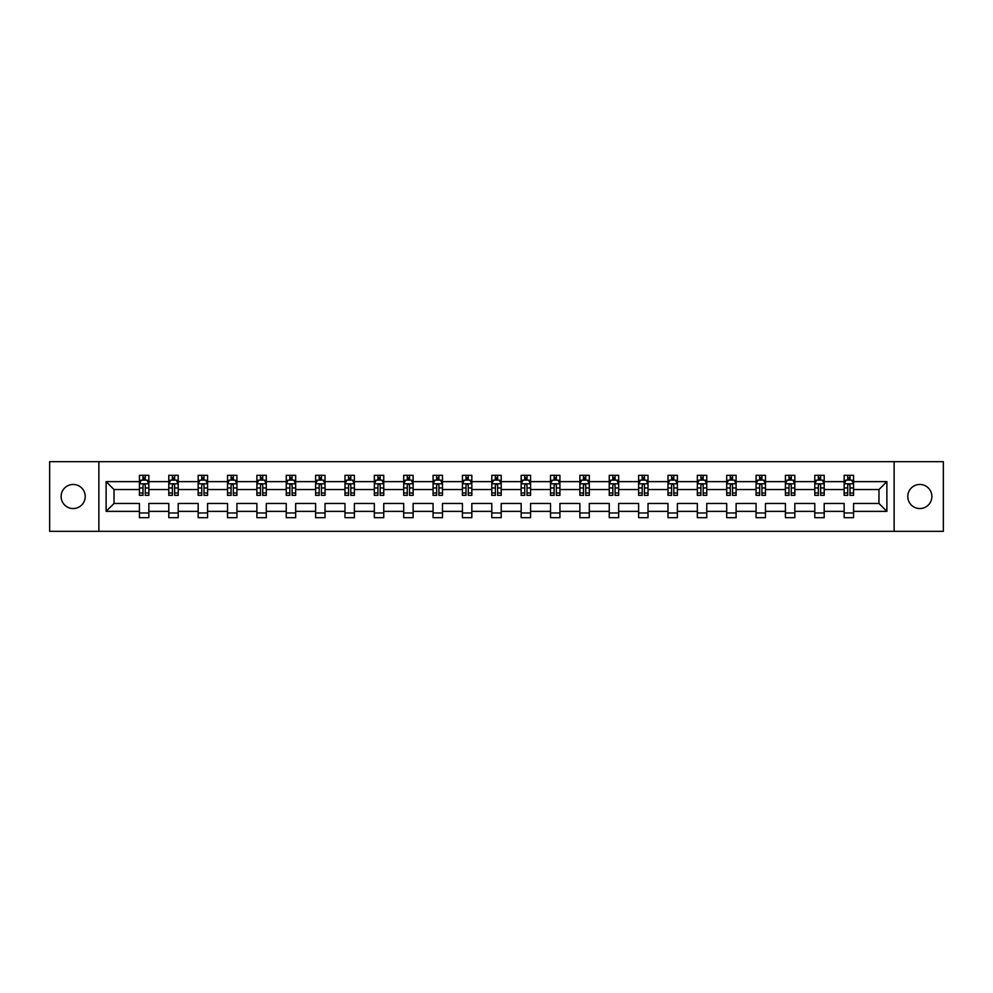 <?xml version="1.0" encoding="UTF-8"?>
<svg xmlns="http://www.w3.org/2000/svg" width="993" height="993" viewBox="0 0 993 993"><rect width="100%" height="100%" fill="white"/><g stroke="black" fill="none" stroke-linecap="round" stroke-linejoin="round"><path stroke-width="1.49" d="M919.816 484.447A12.053 12.053 0 0 0 907.776 496.5A12.053 12.053 0 0 0 919.816 508.553A12.053 12.053 0 0 0 931.868 496.5A12.053 12.053 0 0 0 919.816 484.447M73.184 484.447A12.053 12.053 0 0 0 61.132 496.5A12.053 12.053 0 0 0 73.184 508.553A12.053 12.053 0 0 0 85.224 496.5A12.053 12.053 0 0 0 73.184 484.447M894.134 461.683L49.65 461.683L49.65 531.317L943.35 531.317L943.35 461.683L894.134 461.683L894.134 531.317M853.57 511.37L853.57 503.463L878.979 503.463L886.886 511.37L853.57 511.37L853.57 517.676L844.149 517.676L844.149 511.37L824.202 511.37L824.202 517.676L814.794 517.676L814.794 511.37L794.834 511.37L794.834 517.676L785.426 517.676L785.426 511.37L765.479 511.37L765.479 517.676L756.07 517.676L756.07 511.37L736.111 511.37L736.111 517.676L726.702 517.676L726.702 511.37L706.755 511.37L706.755 517.676L697.334 517.676L697.334 511.37L677.387 511.37L677.387 517.676L667.979 517.676L667.979 511.37L648.019 511.37L648.019 517.676L638.611 517.676L638.611 511.37L618.664 511.37L618.664 517.676L609.243 517.676L609.243 511.37L589.296 511.37L589.296 517.676L579.887 517.676L579.887 511.37L559.928 511.37L559.928 517.676L550.519 517.676L550.519 511.37L530.572 511.37L530.572 517.676L521.164 517.676L521.164 511.37L501.204 511.37L501.204 517.676L491.796 517.676L491.796 511.37L471.836 511.37L471.836 517.676L462.428 517.676L462.428 511.37L442.481 511.37L442.481 517.676L433.072 517.676L433.072 511.37L413.113 511.37L413.113 517.676L403.704 517.676L403.704 511.37L383.757 511.37L383.757 517.676L374.336 517.676L374.336 511.37L354.389 511.37L354.389 517.676L344.981 517.676L344.981 511.37L325.021 511.37L325.021 517.676L315.613 517.676L315.613 511.37L295.666 511.37L295.666 517.676L286.245 517.676L286.245 511.37L266.298 511.37L266.298 517.676L256.889 517.676L256.889 511.37L236.93 511.37L236.93 517.676L227.521 517.676L227.521 511.37L207.574 511.37L207.574 517.676L198.166 517.676L198.166 511.37L178.206 511.37L178.206 517.676L168.798 517.676L168.798 511.37L148.851 511.37L148.851 517.676L139.43 517.676L139.43 511.37L106.114 511.37L106.114 481.63L139.43 481.63L139.43 475.324L148.851 475.324L148.851 481.63L168.798 481.63L168.798 475.324L178.206 475.324L178.206 481.63L198.166 481.63L198.166 475.324L207.574 475.324L207.574 481.63L227.521 481.63L227.521 475.324L236.93 475.324L236.93 481.63L256.889 481.63L256.889 475.324L266.298 475.324L266.298 481.63L286.245 481.63L286.245 475.324L295.666 475.324L295.666 481.63L315.613 481.63L315.613 475.324L325.021 475.324L325.021 481.63L344.981 481.63L344.981 475.324L354.389 475.324L354.389 481.63L374.336 481.63L374.336 475.324L383.757 475.324L383.757 481.63L403.704 481.63L403.704 475.324L413.113 475.324L413.113 481.63L433.072 481.63L433.072 475.324L442.481 475.324L442.481 481.63L462.428 481.63L462.428 475.324L471.836 475.324L471.836 481.63L491.796 481.63L491.796 475.324L501.204 475.324L501.204 481.63L521.164 481.63L521.164 475.324L530.572 475.324L530.572 481.63L550.519 481.63L550.519 475.324L559.928 475.324L559.928 481.63L579.887 481.63L579.887 475.324L589.296 475.324L589.296 481.63L609.243 481.63L609.243 475.324L618.664 475.324L618.664 481.63L638.611 481.63L638.611 475.324L648.019 475.324L648.019 481.63L667.979 481.63L667.979 475.324L677.387 475.324L677.387 481.63L697.334 481.63L697.334 475.324L706.755 475.324L706.755 481.63L726.702 481.63L726.702 475.324L736.111 475.324L736.111 481.63L756.07 481.63L756.07 475.324L765.479 475.324L765.479 481.63L785.426 481.63L785.426 475.324L794.834 475.324L794.834 481.63L814.794 481.63L814.794 475.324L824.202 475.324L824.202 481.63L844.149 481.63L844.149 475.324L853.57 475.324L853.57 481.63L886.886 481.63L886.886 511.37M98.866 531.317L98.866 461.683M844.149 481.63L844.149 489.537L824.202 489.537L824.202 481.63M824.202 511.37L824.202 503.463L844.149 503.463L844.149 511.37M814.794 481.63L814.794 489.537L794.834 489.537L794.834 481.63M794.834 511.37L794.834 503.463L814.794 503.463L814.794 511.37M785.426 481.63L785.426 489.537L765.479 489.537L765.479 481.63M765.479 511.37L765.479 503.463L785.426 503.463L785.426 511.37M756.07 481.63L756.07 489.537L736.111 489.537L736.111 481.63M736.111 511.37L736.111 503.463L756.07 503.463L756.07 511.37M726.702 481.63L726.702 489.537L706.755 489.537L706.755 481.63M706.755 511.37L706.755 503.463L726.702 503.463L726.702 511.37M697.334 481.63L697.334 489.537L677.387 489.537L677.387 481.63M677.387 511.37L677.387 503.463L697.334 503.463L697.334 511.37M667.979 481.63L667.979 489.537L648.019 489.537L648.019 481.63M648.019 511.37L648.019 503.463L667.979 503.463L667.979 511.37M638.611 481.63L638.611 489.537L618.664 489.537L618.664 481.63M618.664 511.37L618.664 503.463L638.611 503.463L638.611 511.37M609.243 481.63L609.243 489.537L589.296 489.537L589.296 481.63M589.296 511.37L589.296 503.463L609.243 503.463L609.243 511.37M579.887 481.63L579.887 489.537L559.928 489.537L559.928 481.63M559.928 511.37L559.928 503.463L579.887 503.463L579.887 511.37M550.519 481.63L550.519 489.537L530.572 489.537L530.572 481.63M530.572 511.37L530.572 503.463L550.519 503.463L550.519 511.37M521.164 481.63L521.164 489.537L501.204 489.537L501.204 481.63M501.204 511.37L501.204 503.463L521.164 503.463L521.164 511.37M491.796 481.63L491.796 489.537L471.836 489.537L471.836 481.63M471.836 511.37L471.836 503.463L491.796 503.463L491.796 511.37M462.428 481.63L462.428 489.537L442.481 489.537L442.481 481.63M442.481 511.37L442.481 503.463L462.428 503.463L462.428 511.37M433.072 481.63L433.072 489.537L413.113 489.537L413.113 481.63M413.113 511.37L413.113 503.463L433.072 503.463L433.072 511.37M403.704 481.63L403.704 489.537L383.757 489.537L383.757 481.63M383.757 511.37L383.757 503.463L403.704 503.463L403.704 511.37M374.336 481.63L374.336 489.537L354.389 489.537L354.389 481.63M354.389 511.37L354.389 503.463L374.336 503.463L374.336 511.37M344.981 481.63L344.981 489.537L325.021 489.537L325.021 481.63M325.021 511.37L325.021 503.463L344.981 503.463L344.981 511.37M315.613 481.63L315.613 489.537L295.666 489.537L295.666 481.63M295.666 511.37L295.666 503.463L315.613 503.463L315.613 511.37M286.245 481.63L286.245 489.537L266.298 489.537L266.298 481.63M266.298 511.37L266.298 503.463L286.245 503.463L286.245 511.37M256.889 481.63L256.889 489.537L236.93 489.537L236.93 481.63M236.93 511.37L236.93 503.463L256.889 503.463L256.889 511.37M227.521 481.63L227.521 489.537L207.574 489.537L207.574 481.63M207.574 511.37L207.574 503.463L227.521 503.463L227.521 511.37M198.166 481.63L198.166 489.537L178.206 489.537L178.206 481.63M178.206 511.37L178.206 503.463L198.166 503.463L198.166 511.37M168.798 481.63L168.798 489.537L148.851 489.537L148.851 481.63M148.851 511.37L148.851 503.463L168.798 503.463L168.798 511.37M139.43 481.63L139.43 489.537L114.021 489.537L114.021 503.463L139.43 503.463L139.43 511.37M106.114 481.63L114.021 489.537M878.979 503.463L878.979 489.537L853.57 489.537L853.57 481.63M847.737 480.029L849.996 480.029M818.369 480.029L820.628 480.029M789.001 480.029L791.26 480.029M759.645 480.029L761.904 480.029M730.277 480.029L732.536 480.029M700.909 480.029L703.168 480.029M671.553 480.029L673.813 480.029M642.186 480.029L644.445 480.029M612.83 480.029L615.077 480.029M583.462 480.029L585.721 480.029M554.094 480.029L556.353 480.029M524.738 480.029L526.998 480.029M495.37 480.029L497.63 480.029M466.002 480.029L468.262 480.029M436.647 480.029L438.906 480.029M407.279 480.029L409.538 480.029M377.923 480.029L380.17 480.029M348.555 480.029L350.814 480.029M319.187 480.029L321.447 480.029M289.832 480.029L292.091 480.029M260.464 480.029L262.723 480.029M231.096 480.029L233.355 480.029M201.74 480.029L203.999 480.029M172.372 480.029L174.631 480.029M143.004 480.029L145.263 480.029M139.43 512.971L148.851 512.971M168.798 512.971L178.206 512.971M198.166 512.971L207.574 512.971M227.521 512.971L236.93 512.971M256.889 512.971L266.298 512.971M286.245 512.971L295.666 512.971M315.613 512.971L325.021 512.971M344.981 512.971L354.389 512.971M374.336 512.971L383.757 512.971M403.704 512.971L413.113 512.971M433.072 512.971L442.481 512.971M462.428 512.971L471.836 512.971M491.796 512.971L501.204 512.971M521.164 512.971L530.572 512.971M550.519 512.971L559.928 512.971M579.887 512.971L589.296 512.971M609.243 512.971L618.664 512.971M638.611 512.971L648.019 512.971M667.979 512.971L677.387 512.971M697.334 512.971L706.755 512.971M726.702 512.971L736.111 512.971M756.07 512.971L765.479 512.971M785.426 512.971L794.834 512.971M814.794 512.971L824.202 512.971M844.149 512.971L853.57 512.971M114.021 503.463L106.114 511.37M886.886 481.63L878.979 489.537M145.263 477.77L143.004 477.77M141.205 480.351L139.43 480.351L139.43 475.324L143.004 475.324L143.004 480.128M139.43 493.012L139.43 495.37L143.004 495.37L143.004 493.012L139.43 493.012L139.43 489.537M148.851 489.537L148.851 495.37L145.263 495.37L145.263 485.304C144.519 483.852 143.762 483.852 143.004 485.304L143.004 493.012M147.076 480.351L148.851 480.351L148.851 475.324L145.263 475.324L145.263 480.128M148.851 483.889L146.964 480.128L141.316 480.128L139.43 483.889M174.631 477.77L172.372 477.77M170.573 480.351L168.798 480.351L168.798 475.324L172.372 475.324L172.372 480.128M168.798 493.012L168.798 495.37L172.372 495.37L172.372 493.012L168.798 493.012L168.798 489.537M178.206 489.537L178.206 495.37L174.631 495.37L174.631 485.304C173.887 483.852 173.13 483.852 172.372 485.304L172.372 493.012M176.444 480.351L178.206 480.351L178.206 475.324L174.631 475.324L174.631 480.128M178.206 483.889L176.332 480.128L170.684 480.128L168.798 483.889M203.999 477.77L201.74 477.77M199.928 480.351L198.166 480.351L198.166 475.324L201.74 475.324L201.74 480.128M198.166 493.012L198.166 495.37L201.74 495.37L201.74 493.012L198.166 493.012L198.166 489.537M207.574 489.537L207.574 495.37L203.999 495.37L203.999 485.304C203.242 483.852 202.485 483.852 201.74 485.304L201.74 493.012M205.799 480.351L207.574 480.351L207.574 475.324L203.999 475.324L203.999 480.128M207.574 483.889L205.688 480.128L200.04 480.128L198.166 483.889M233.355 477.77L231.096 477.77M229.296 480.351L227.521 480.351L227.521 475.324L231.096 475.324L231.096 480.128M227.521 493.012L227.521 495.37L231.096 495.37L231.096 493.012L227.521 493.012L227.521 489.537M236.93 489.537L236.93 495.37L233.355 495.37L233.355 485.304C232.61 483.852 231.853 483.852 231.096 485.304L231.096 493.012M235.167 480.351L236.93 480.351L236.93 475.324L233.355 475.324L233.355 480.128M236.93 483.889L235.056 480.128L229.408 480.128L227.521 483.889M262.723 477.77L260.464 477.77M258.652 480.351L256.889 480.351L256.889 475.324L260.464 475.324L260.464 480.128M256.889 493.012L256.889 495.37L260.464 495.37L260.464 493.012L256.889 493.012L256.889 489.537M266.298 489.537L266.298 495.37L262.723 495.37L262.723 485.304C261.966 483.852 261.221 483.852 260.464 485.304L260.464 493.012M264.535 480.351L266.298 480.351L266.298 475.324L262.723 475.324L262.723 480.128M266.298 483.889L264.411 480.128L258.776 480.128L256.889 483.889M292.091 477.77L289.832 477.77M288.02 480.351L286.245 480.351L286.245 475.324L289.832 475.324L289.832 480.128M286.245 493.012L286.245 495.37L289.832 495.37L289.832 493.012L286.245 493.012L286.245 489.537M295.666 489.537L295.666 495.37L292.091 495.37L292.091 485.304C291.334 483.852 290.577 483.852 289.832 485.304L289.832 493.012M293.891 480.351L295.666 480.351L295.666 475.324L292.091 475.324L292.091 480.128M295.666 483.889L293.779 480.128L288.131 480.128L286.245 483.889M321.447 477.77L319.187 477.77M317.388 480.351L315.613 480.351L315.613 475.324L319.187 475.324L319.187 480.128M315.613 493.012L315.613 495.37L319.187 495.37L319.187 493.012L315.613 493.012L315.613 489.537M325.021 489.537L325.021 495.37L321.447 495.37L321.447 485.304C320.702 483.852 319.945 483.852 319.187 485.304L319.187 493.012M323.259 480.351L325.021 480.351L325.021 475.324L321.447 475.324L321.447 480.128M325.021 483.889L323.147 480.128L317.499 480.128L315.613 483.889M350.814 477.77L348.555 477.77M346.743 480.351L344.981 480.351L344.981 475.324L348.555 475.324L348.555 480.128M344.981 493.012L344.981 495.37L348.555 495.37L348.555 493.012L344.981 493.012L344.981 489.537M354.389 489.537L354.389 495.37L350.814 495.37L350.814 485.304C350.057 483.852 349.313 483.852 348.555 485.304L348.555 493.012M352.614 480.351L354.389 480.351L354.389 475.324L350.814 475.324L350.814 480.128M354.389 483.889L352.503 480.128L346.855 480.128L344.981 483.889M380.17 477.77L377.923 477.77M376.111 480.351L374.336 480.351L374.336 475.324L377.923 475.324L377.923 480.128M374.336 493.012L374.336 495.37L377.923 495.37L377.923 493.012L374.336 493.012L374.336 489.537M383.757 489.537L383.757 495.37L380.17 495.37L380.17 485.304C379.425 483.852 378.668 483.852 377.923 485.304L377.923 493.012M381.982 480.351L383.757 480.351L383.757 475.324L380.17 475.324L380.17 480.128M383.757 483.889L381.871 480.128L376.223 480.128L374.336 483.889M409.538 477.77L407.279 477.77M405.479 480.351L403.704 480.351L403.704 475.324L407.279 475.324L407.279 480.128M403.704 493.012L403.704 495.37L407.279 495.37L407.279 493.012L403.704 493.012L403.704 489.537M413.113 489.537L413.113 495.37L409.538 495.37L409.538 485.304C408.793 483.852 408.036 483.852 407.279 485.304L407.279 493.012M411.35 480.351L413.113 480.351L413.113 475.324L409.538 475.324L409.538 480.128M413.113 483.889L411.239 480.128L405.591 480.128L403.704 483.889M438.906 477.77L436.647 477.77M434.835 480.351L433.072 480.351L433.072 475.324L436.647 475.324L436.647 480.128M433.072 493.012L433.072 495.37L436.647 495.37L436.647 493.012L433.072 493.012L433.072 489.537M442.481 489.537L442.481 495.37L438.906 495.37L438.906 485.304C438.149 483.852 437.392 483.852 436.647 485.304L436.647 493.012M440.706 480.351L442.481 480.351L442.481 475.324L438.906 475.324L438.906 480.128M442.481 483.889L440.594 480.128L434.946 480.128L433.072 483.889M468.262 477.77L466.002 477.77M464.203 480.351L462.428 480.351L462.428 475.324L466.002 475.324L466.002 480.128M462.428 493.012L462.428 495.37L466.002 495.37L466.002 493.012L462.428 493.012L462.428 489.537M471.836 489.537L471.836 495.37L468.262 495.37L468.262 485.304C467.517 483.852 466.76 483.852 466.002 485.304L466.002 493.012M470.074 480.351L471.836 480.351L471.836 475.324L468.262 475.324L468.262 480.128M471.836 483.889L469.962 480.128L464.314 480.128L462.428 483.889M497.63 477.77L495.37 477.77M493.558 480.351L491.796 480.351L491.796 475.324L495.37 475.324L495.37 480.128M491.796 493.012L491.796 495.37L495.37 495.37L495.37 493.012L491.796 493.012L491.796 489.537M501.204 489.537L501.204 495.37L497.63 495.37L497.63 485.304C496.872 483.852 496.128 483.852 495.37 485.304L495.37 493.012M499.442 480.351L501.204 480.351L501.204 475.324L497.63 475.324L497.63 480.128M501.204 483.889L499.318 480.128L493.682 480.128L491.796 483.889M526.998 477.77L524.738 477.77M522.926 480.351L521.164 480.351L521.164 475.324L524.738 475.324L524.738 480.128M521.164 493.012L521.164 495.37L524.738 495.37L524.738 493.012L521.164 493.012L521.164 489.537M530.572 489.537L530.572 495.37L526.998 495.37L526.998 485.304C526.24 483.852 525.483 483.852 524.738 485.304L524.738 493.012M528.797 480.351L530.572 480.351L530.572 475.324L526.998 475.324L526.998 480.128M530.572 483.889L528.686 480.128L523.038 480.128L521.164 483.889M556.353 477.77L554.094 477.77M552.294 480.351L550.519 480.351L550.519 475.324L554.094 475.324L554.094 480.128M550.519 493.012L550.519 495.37L554.094 495.37L554.094 493.012L550.519 493.012L550.519 489.537M559.928 489.537L559.928 495.37L556.353 495.37L556.353 485.304C555.608 483.852 554.851 483.852 554.094 485.304L554.094 493.012M558.165 480.351L559.928 480.351L559.928 475.324L556.353 475.324L556.353 480.128M559.928 483.889L558.054 480.128L552.406 480.128L550.519 483.889M585.721 477.77L583.462 477.77M581.65 480.351L579.887 480.351L579.887 475.324L583.462 475.324L583.462 480.128M579.887 493.012L579.887 495.37L583.462 495.37L583.462 493.012L579.887 493.012L579.887 489.537M589.296 489.537L589.296 495.37L585.721 495.37L585.721 485.304C584.964 483.852 584.219 483.852 583.462 485.304L583.462 493.012M587.521 480.351L589.296 480.351L589.296 475.324L585.721 475.324L585.721 480.128M589.296 483.889L587.409 480.128L581.761 480.128L579.887 483.889M615.077 477.77L612.83 477.77M611.018 480.351L609.243 480.351L609.243 475.324L612.83 475.324L612.83 480.128M609.243 493.012L609.243 495.37L612.83 495.37L612.83 493.012L609.243 493.012L609.243 489.537M618.664 489.537L618.664 495.37L615.077 495.37L615.077 485.304C614.332 483.852 613.575 483.852 612.83 485.304L612.83 493.012M616.889 480.351L618.664 480.351L618.664 475.324L615.077 475.324L615.077 480.128M618.664 483.889L616.777 480.128L611.129 480.128L609.243 483.889M644.445 477.77L642.186 477.77M640.386 480.351L638.611 480.351L638.611 475.324L642.186 475.324L642.186 480.128M638.611 493.012L638.611 495.37L642.186 495.37L642.186 493.012L638.611 493.012L638.611 489.537M648.019 489.537L648.019 495.37L644.445 495.37L644.445 485.304C643.7 483.852 642.943 483.852 642.186 485.304L642.186 493.012M646.257 480.351L648.019 480.351L648.019 475.324L644.445 475.324L644.445 480.128M648.019 483.889L646.145 480.128L640.497 480.128L638.611 483.889M673.813 477.77L671.553 477.77M669.741 480.351L667.979 480.351L667.979 475.324L671.553 475.324L671.553 480.128M667.979 493.012L667.979 495.37L671.553 495.37L671.553 493.012L667.979 493.012L667.979 489.537M677.387 489.537L677.387 495.37L673.813 495.37L673.813 485.304C673.055 483.852 672.311 483.852 671.553 485.304L671.553 493.012M675.612 480.351L677.387 480.351L677.387 475.324L673.813 475.324L673.813 480.128M677.387 483.889L675.501 480.128L669.853 480.128L667.979 483.889M703.168 477.77L700.909 477.77M699.109 480.351L697.334 480.351L697.334 475.324L700.909 475.324L700.909 480.128M697.334 493.012L697.334 495.37L700.909 495.37L700.909 493.012L697.334 493.012L697.334 489.537M706.755 489.537L706.755 495.37L703.168 495.37L703.168 485.304C702.423 483.852 701.666 483.852 700.909 485.304L700.909 493.012M704.98 480.351L706.755 480.351L706.755 475.324L703.168 475.324L703.168 480.128M706.755 483.889L704.869 480.128L699.221 480.128L697.334 483.889M732.536 477.77L730.277 477.77M728.465 480.351L726.702 480.351L726.702 475.324L730.277 475.324L730.277 480.128M726.702 493.012L726.702 495.37L730.277 495.37L730.277 493.012L726.702 493.012L726.702 489.537M736.111 489.537L736.111 495.37L732.536 495.37L732.536 485.304C731.779 483.852 731.034 483.852 730.277 485.304L730.277 493.012M734.348 480.351L736.111 480.351L736.111 475.324L732.536 475.324L732.536 480.128M736.111 483.889L734.224 480.128L728.589 480.128L726.702 483.889M761.904 477.77L759.645 477.77M757.833 480.351L756.07 480.351L756.07 475.324L759.645 475.324L759.645 480.128M756.07 493.012L756.07 495.37L759.645 495.37L759.645 493.012L756.07 493.012L756.07 489.537M765.479 489.537L765.479 495.37L761.904 495.37L761.904 485.304C761.147 483.852 760.39 483.852 759.645 485.304L759.645 493.012M763.704 480.351L765.479 480.351L765.479 475.324L761.904 475.324L761.904 480.128M765.479 483.889L763.592 480.128L757.944 480.128L756.07 483.889M791.26 477.77L789.001 477.77M787.201 480.351L785.426 480.351L785.426 475.324L789.001 475.324L789.001 480.128M785.426 493.012L785.426 495.37L789.001 495.37L789.001 493.012L785.426 493.012L785.426 489.537M794.834 489.537L794.834 495.37L791.26 495.37L791.26 485.304C790.515 483.852 789.758 483.852 789.001 485.304L789.001 493.012M793.072 480.351L794.834 480.351L794.834 475.324L791.26 475.324L791.26 480.128M794.834 483.889L792.96 480.128L787.312 480.128L785.426 483.889M820.628 477.77L818.369 477.77M816.556 480.351L814.794 480.351L814.794 475.324L818.369 475.324L818.369 480.128M814.794 493.012L814.794 495.37L818.369 495.37L818.369 493.012L814.794 493.012L814.794 489.537M824.202 489.537L824.202 495.37L820.628 495.37L820.628 485.304C819.87 483.852 819.126 483.852 818.369 485.304L818.369 493.012M822.427 480.351L824.202 480.351L824.202 475.324L820.628 475.324L820.628 480.128M824.202 483.889L822.316 480.128L816.668 480.128L814.794 483.889M849.996 477.77L847.737 477.77M845.924 480.351L844.149 480.351L844.149 475.324L847.737 475.324L847.737 480.128M844.149 493.012L844.149 495.37L847.737 495.37L847.737 493.012L844.149 493.012L844.149 489.537M853.57 489.537L853.57 495.37L849.996 495.37L849.996 485.304C849.238 483.852 848.481 483.852 847.737 485.304L847.737 493.012M851.795 480.351L853.57 480.351L853.57 475.324L849.996 475.324L849.996 480.128M853.57 483.889L851.684 480.128L846.036 480.128L844.149 483.889M148.801 483.79L139.479 483.79M148.851 493.012L145.263 493.012M143.004 487.96L139.43 487.96M148.851 487.96L145.263 487.96M145.263 478.974L143.004 478.974M178.157 483.79L168.847 483.79M178.206 493.012L174.631 493.012M172.372 487.96L168.798 487.96M178.206 487.96L174.631 487.96M174.631 478.974L172.372 478.974M207.525 483.79L198.203 483.79M207.574 493.012L203.999 493.012M201.74 487.96L198.166 487.96M207.574 487.96L203.999 487.96M203.999 478.974L201.74 478.974M236.893 483.79L227.571 483.79M236.93 493.012L233.355 493.012M231.096 487.96L227.521 487.96M236.93 487.96L233.355 487.96M233.355 478.974L231.096 478.974M266.248 483.79L256.939 483.79M266.298 493.012L262.723 493.012M260.464 487.96L256.889 487.96M266.298 487.96L262.723 487.96M262.723 478.974L260.464 478.974M295.616 483.79L286.294 483.79M295.666 493.012L292.091 493.012M289.832 487.96L286.245 487.96M295.666 487.96L292.091 487.96M292.091 478.974L289.832 478.974M324.984 483.79L315.662 483.79M325.021 493.012L321.447 493.012M319.187 487.96L315.613 487.96M325.021 487.96L321.447 487.96M321.447 478.974L319.187 478.974M354.34 483.79L345.03 483.79M354.389 493.012L350.814 493.012M348.555 487.96L344.981 487.96M354.389 487.96L350.814 487.96M350.814 478.974L348.555 478.974M383.708 483.79L374.386 483.79M383.757 493.012L380.17 493.012M377.923 487.96L374.336 487.96M383.757 487.96L380.17 487.96M380.17 478.974L377.923 478.974M413.063 483.79L403.754 483.79M413.113 493.012L409.538 493.012M407.279 487.96L403.704 487.96M413.113 487.96L409.538 487.96M409.538 478.974L407.279 478.974M442.431 483.79L433.109 483.79M442.481 493.012L438.906 493.012M436.647 487.96L433.072 487.96M442.481 487.96L438.906 487.96M438.906 478.974L436.647 478.974M471.799 483.79L462.477 483.79M471.836 493.012L468.262 493.012M466.002 487.96L462.428 487.96M471.836 487.96L468.262 487.96M468.262 478.974L466.002 478.974M501.155 483.79L491.845 483.79M501.204 493.012L497.63 493.012M495.37 487.96L491.796 487.96M501.204 487.96L497.63 487.96M497.63 478.974L495.37 478.974M530.523 483.79L521.201 483.79M530.572 493.012L526.998 493.012M524.738 487.96L521.164 487.96M530.572 487.96L526.998 487.96M526.998 478.974L524.738 478.974M559.891 483.79L550.569 483.79M559.928 493.012L556.353 493.012M554.094 487.96L550.519 487.96M559.928 487.96L556.353 487.96M556.353 478.974L554.094 478.974M589.246 483.79L579.937 483.79M589.296 493.012L585.721 493.012M583.462 487.96L579.887 487.96M589.296 487.96L585.721 487.96M585.721 478.974L583.462 478.974M618.614 483.79L609.292 483.79M618.664 493.012L615.077 493.012M612.83 487.96L609.243 487.96M618.664 487.96L615.077 487.96M615.077 478.974L612.83 478.974M647.97 483.79L638.66 483.79M648.019 493.012L644.445 493.012M642.186 487.96L638.611 487.96M648.019 487.96L644.445 487.96M644.445 478.974L642.186 478.974M677.338 483.79L668.016 483.79M677.387 493.012L673.813 493.012M671.553 487.96L667.979 487.96M677.387 487.96L673.813 487.96M673.813 478.974L671.553 478.974M706.706 483.79L697.384 483.79M706.755 493.012L703.168 493.012M700.909 487.96L697.334 487.96M706.755 487.96L703.168 487.96M703.168 478.974L700.909 478.974M736.061 483.79L726.752 483.79M736.111 493.012L732.536 493.012M730.277 487.96L726.702 487.96M736.111 487.96L732.536 487.96M732.536 478.974L730.277 478.974M765.429 483.79L756.107 483.79M765.479 493.012L761.904 493.012M759.645 487.96L756.07 487.96M765.479 487.96L761.904 487.96M761.904 478.974L759.645 478.974M794.797 483.79L785.475 483.79M794.834 493.012L791.26 493.012M789.001 487.96L785.426 487.96M794.834 487.96L791.26 487.96M791.26 478.974L789.001 478.974M824.153 483.79L814.843 483.79M824.202 493.012L820.628 493.012M818.369 487.96L814.794 487.96M824.202 487.96L820.628 487.96M820.628 478.974L818.369 478.974M853.521 483.79L844.199 483.79M853.57 493.012L849.996 493.012M847.737 487.96L844.149 487.96M853.57 487.96L849.996 487.96M849.996 478.974L847.737 478.974"/></g></svg>
